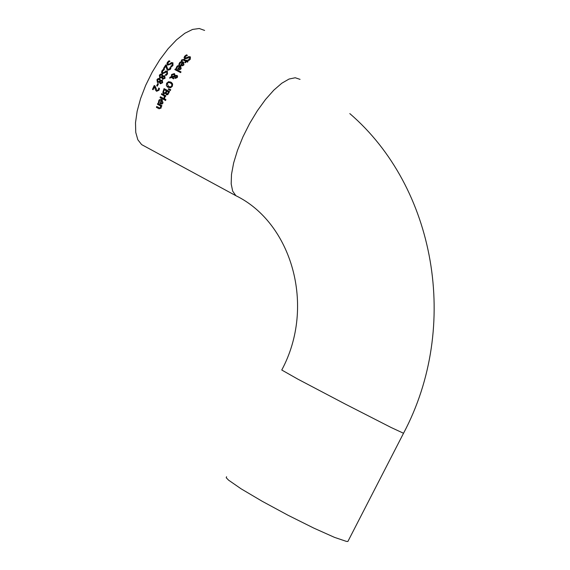<?xml version="1.0" encoding="UTF-8"?>
<svg xmlns="http://www.w3.org/2000/svg" width="570" height="570" viewBox="0 0 570 570"><rect width="100%" height="100%" fill="white"/><g stroke="black" fill="none" stroke-linecap="round" stroke-linejoin="round"><path stroke-width="0.85" d="M155.268 89.127L154.491 86.64L153.109 89.711L152.475 89.376L154.221 85.529L154.997 85.942L156.942 90.366L157.84 90.459L158.403 89.811L158.745 88.122L159.422 88.471L159.016 90.21L156.672 91.278L155.717 90.374L154.491 86.64M156.337 91.072L155.831 90.466M156.793 90.267L157.947 90.552L158.745 88.927M152.596 89.44L154.328 85.621L155.004 85.977M158.638 88.842L158.724 88.165M158.638 88.029L159.422 88.443M155.717 90.374L155.161 89.041M178.944 64.367L179.593 62.85L180.889 61.788L182.379 61.667L183.804 62.351M180.64 65.35L182.564 62.529L180.099 63.063L179.586 64.702L178.83 64.303L179.799 62.379L181.367 61.532L183.483 62.094L183.946 64.859L182.635 65.778L180.512 65.286L182.564 62.529M181.524 64.902L182.521 65.108L183.405 64.524L183.668 63.562L183.091 62.807L181.524 64.902L182.628 65.201L183.512 64.617L183.369 63.021M187.68 57.157L188.877 56.594L190.337 56.9L190.28 59.28L188.677 60.598L187.801 60.142L189.611 58.995L189.732 57.577L184.837 58.881L184.046 57.812L184.644 56.238L186.483 54.834L187.373 55.34L185.321 56.515L185.3 58.119L188.991 56.694L190.522 57.057M184.566 58.71L184.16 57.912L184.758 56.337L186.597 54.934M186.483 54.834L187.402 55.311M185.157 58.033L186.775 58.033L187.794 57.264M187.844 60.092L189.724 59.095L189.853 57.684M176.187 68.3L176.8 66.747L178.047 65.65L179.522 65.5L180.939 66.184M177.89 69.291L179.728 66.384L177.299 66.961L176.835 68.635L176.073 68.236L177.056 66.198L178.602 65.372L180.605 65.921L181.146 68.756L179.871 69.704L177.762 69.227L179.728 66.384M178.759 68.828L179.75 69.02L180.605 68.414L180.847 67.431L180.255 66.662L178.759 68.828L179.856 69.112L180.711 68.507L180.526 66.875M181.41 60.684L181.844 59.928L184.089 59.508L186.376 60.698L187.174 60.491M186.269 60.598L186.618 60.163L187.195 60.463L186.846 60.897L188.029 61.517L187.509 62.166L186.326 61.553L185.378 62.757L184.801 62.458L185.749 61.246L182.906 59.9L181.908 60.947L181.281 60.62L181.737 59.836L183.982 59.408L186.376 60.698M186.846 60.897L188.007 61.546M185.749 61.246L184.936 62.522M174.947 69.668L175.396 68.991L181.025 71.941M175.289 68.899L181.039 71.913L180.576 72.618L174.819 69.604L175.396 68.991M170.166 77.121L171.42 76.736L171.563 74.513L174.285 73.594L175.239 75.482L177.042 75.425L177.576 76.216L177.291 77.549L175.275 78.404L174.562 76.572L172.418 77.228L173.964 78.14L173.515 78.902L171.755 77.442L169.582 78.118L170.166 77.121L171.527 76.829L171.67 74.606L174.684 73.865M169.775 78.062L170.266 77.207M172.482 78.254L171.862 77.527M172.418 77.228L173.95 78.161M174.562 76.572L175.033 78.247M175.239 75.482L177.22 75.561M174.755 75.71L173.971 74.471L172.033 75.04L171.941 76.572L174.855 75.803L174.306 74.706M171.941 76.572L174.855 75.803M175.147 77.157L175.653 77.606L176.843 77.278L176.6 76.181L175.047 76.344L175.147 77.157M175.439 77.47L176.942 77.363L176.75 76.302M167.395 86.932L166.476 85.642L166.739 83.306L168.513 81.774L171.755 82.657M167.901 86.141L170.565 87.025L171.834 85.999L171.969 84.367L171.221 83.427M167.259 83.555L168.542 86.555L170.459 86.939L171.727 85.913L171.862 84.282L170.266 82.814L168.385 82.579L167.259 83.555M168.407 81.688L170.915 82.094L172.646 83.925L172.361 86.241L170.608 87.787L167.837 87.239L166.369 85.55L166.632 83.213L168.513 81.774M162.828 92.404L164.053 88.606L169.547 91.514L167.787 94.663L166.412 94.741L165.671 93.266L163.775 93.708L162.828 92.404L164.16 88.699L169.539 91.542M163.519 93.551L162.935 92.49M165.699 93.28L166.305 94.67M165.222 92.775L166.419 90.915L165.328 92.86L164.132 92.825L165.328 92.86M166.312 90.83L164.281 89.754L163.54 91.955L164.132 92.825M167.487 93.843L168.528 92.005L167.594 93.929L166.768 93.858L167.594 93.929M168.528 92.005L166.917 91.15L166.219 93.131L166.768 93.858M168.371 89.355L168.635 88.813L170.743 89.711M168.528 88.728L170.758 89.682L170.309 90.587L168.257 89.283L168.635 88.813M164.167 99.736L160.049 97.548L160.384 96.743L164.502 98.924L164.167 99.736M160.384 96.743L164.495 98.952M160.17 97.612L160.498 96.829M161.517 94.442L161.852 93.672L165.856 95.788M164.153 97.954L164.424 96.016L161.395 94.378L161.852 93.672M161.745 93.587L165.863 95.767L165.514 96.565L164.901 96.237L164.751 98.275L164.16 97.94M164.046 97.848L164.317 95.931M158.474 102.707L158.759 100.883L159.7 99.55L160.804 99.244L162.308 99.871M161.353 100.284L159.251 101.104L159.108 103.049L158.353 102.65L158.973 100.121L160.704 99.159L161.859 99.558L163.041 102.892L162.044 104.061L160.056 103.662L161.353 100.284L160.177 103.726M162.55 101.396L161.88 100.562L160.883 103.134L161.816 103.291L162.493 102.543L162.664 101.489L162.094 100.719M161.816 103.291L162.607 102.629L162.664 101.489M160.883 103.134L161.93 103.384M164.951 100.22L165.321 99.323L165.92 99.643M165.207 99.237L165.934 99.622L165.549 100.534L164.83 100.156L165.321 99.323M159.066 108.77L156.401 107.352L156.686 106.504L160.12 108.172L160.69 107.552L160.647 105.999L157.463 104.274L157.762 103.441L161.873 105.628L161.574 106.462L161.111 106.22L161.153 108.036L159.066 108.77M156.529 107.416L156.807 106.597M156.686 106.504L159.999 108.079L160.576 107.459L160.533 105.913M157.762 103.441L161.866 105.657M157.591 104.346L157.876 103.533M167.48 64.951L167.01 64.089L167.487 62.401L169.162 60.84L169.946 61.254M170.793 66.419L172.446 65.172L172.468 63.662M168 64.203L169.532 64.139L171.577 62.636L173.059 62.964M170.701 66.298L172.34 65.08L172.34 63.555L167.73 65.108L166.896 63.997L167.373 62.308L169.048 60.748L169.967 61.225L168.043 62.579L168.129 64.282L169.425 64.047L171.47 62.543L172.86 62.807L173.002 65.365L171.534 66.811L170.808 66.391M167.979 69.298L169.105 69.547L170.188 67.353L170.972 67.759L170.366 69.362L167.794 70.252L166.882 69.383L165.948 65.913L164.189 68.671L163.554 68.343L165.77 64.88L166.554 65.329M165.948 65.913L166.419 68.136M163.675 68.407L165.877 64.973M165.77 64.88L166.547 65.286L166.989 67.324L168.342 69.554L169.874 69.063L170.295 67.438L170.964 67.794M166.882 69.383L166.525 68.229M167.409 70.01L166.989 69.476M162.151 73.566L161.631 72.661L162.023 70.894L163.59 69.241L164.381 69.654M165.428 75.019L166.989 73.687L166.946 72.112M162.614 72.775L164.103 72.668L166.034 71.065L167.487 71.364M165.343 74.898L166.889 73.594L166.803 71.998L162.386 73.708L161.524 72.575L161.916 70.801L163.483 69.148L164.402 69.633L162.585 71.079L162.735 72.846L163.996 72.575L165.927 70.979L167.274 71.2L167.552 73.879L166.176 75.411L165.45 74.983M159.686 77.855L159.443 75.304L160.712 74.15L162.386 74.406M163.034 76.002L164.737 75.767L165.072 78.233L162.699 79.28L161.873 77.684L159.821 77.948L159.336 75.219L160.597 74.057L162.058 74.171L163.013 75.995L164.944 75.931M161.901 77.698L162.528 79.173M162.457 76.28L161.659 74.991L159.878 75.518L160.206 77.1L162.564 76.366L161.994 75.219M161.631 76.964L162.564 76.366M160.12 77.043L161.738 77.05M164.53 77.948L164.26 76.537L162.343 77.328L163.113 78.496L164.637 78.033L164.488 76.701M162.87 78.346L164.637 78.033M157.349 82.372L157.049 79.772L158.275 78.582L159.935 78.824M160.184 83.69L159.522 82.18L157.491 82.465L156.942 79.686L158.168 78.496L159.607 78.596L160.612 80.456L162.493 80.356M160.59 80.441L162.272 80.192L162.671 82.707L160.348 83.79L159.522 82.18M157.755 81.538L159.351 81.524L160.149 80.826L159.557 79.657M160.505 82.842L162.243 82.5L162.058 81.147M159.956 81.809L160.74 82.992L162.129 82.415L161.837 80.983L159.956 81.809M159.244 81.439L160.042 80.733L159.329 79.494L157.484 79.978L157.854 81.603L159.351 81.524M157.334 86.148L156.672 85.799L157.797 83.477L158.46 83.833L157.334 86.148M157.797 83.477L158.446 83.854M156.786 85.863L157.904 83.569M144.395 146.105L141.631 144.602L137.84 139.778L135.753 132.383L135.503 122.735L137.128 111.285L140.576 98.596L145.692 85.315L152.219 72.126L159.814 59.729L168.072 48.764L176.579 39.786L184.872 33.245L192.553 29.441L199.243 28.5L204.623 30.424M226.582 476.72L226.219 477.731L228.577 480.154L241.103 488.818L262.221 501.294L288.121 515.294L313.87 528.134L334.54 537.382L346.418 541.393L347.885 541.471L348.348 540.574M141.631 144.602L235.88 195.695L232.681 191.135L231.185 183.939L231.491 174.413L233.629 163.006L237.512 150.266L242.948 136.843L249.681 123.441L257.341 110.765L265.535 99.465L273.835 90.131L281.808 83.22L289.061 79.038L295.239 77.755L300.055 79.373M235.88 195.695C291.348 222.642 316.243 305.748 281.758 370.016L297.789 379.107L345.42 404.151L391.084 427.486L403.524 433.264M349.809 113.594C435.252 187.067 460.624 325.954 403.446 433.421L347.885 541.471"/></g></svg>
